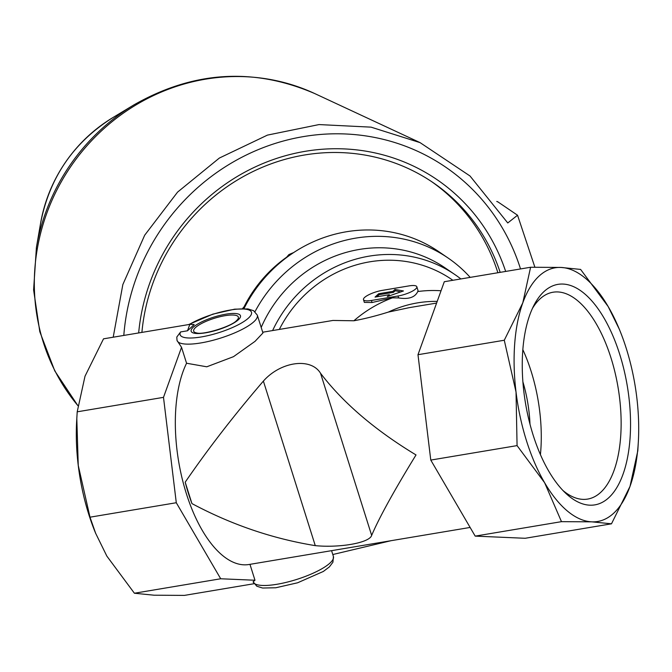 <?xml version="1.0" encoding="UTF-8"?>
<svg xmlns="http://www.w3.org/2000/svg" width="672" height="672" viewBox="0 0 672 672"><rect width="100%" height="100%" fill="white"/><g stroke="black" fill="none" stroke-linecap="round" stroke-linejoin="round"><path stroke-width="1.01" d="M529.99 424.217A81.85 37.792 80.5 0 0 522.883 381.805M176.795 337.05L177.03 340.452A42.092 10.853 -17.5 0 1 177.013 340.402L176.795 337.05L180.617 331.934L187.505 330.784L194.208 324.559L189.815 324.374L103.522 338.831L85.008 376.219L77.204 411.818L76.608 422.008A128.612 59.388 80.5 0 0 78.246 465.402A128.612 59.388 80.5 0 0 94.996 531.72A128.612 59.388 80.5 0 0 95.735 533.526M543.917 291.631A111.787 51.618 -99.5 0 1 629.227 400.058A111.787 51.618 -99.5 0 1 565.673 493.214A111.787 51.618 -99.5 0 1 534.122 304.954A111.787 51.618 -99.5 0 1 543.917 291.631M619.273 329.12L608.16 306.541L580.608 269.422L560.952 267.439L530.594 267.254L444.301 281.719L417.984 354.707L504.277 340.242L516.029 392.028A128.612 59.388 80.5 0 0 544.631 482.74A128.612 59.388 80.5 0 0 591.839 521.842A128.612 59.388 80.5 0 0 630 486.427A128.612 59.388 80.5 0 0 638.4 440.647A128.612 59.388 80.5 0 0 636.762 397.244A128.612 59.388 80.5 0 0 620.012 330.935A128.612 59.388 80.5 0 0 608.16 306.541A128.612 59.388 80.5 0 0 560.952 267.439A128.612 59.388 80.5 0 0 522.791 302.854A128.612 59.388 80.5 0 0 516.029 392.028L517.07 445.612L544.631 482.74L561.481 521.657L591.839 521.842L611.486 523.816L630 486.427L637.804 450.836L638.4 440.647M371.658 535.391C379.268 517.532 394.052 490.72 416.018 454.944C374.942 430.097 343.115 402.872 320.544 373.279L371.658 535.391C369.466 542.934 339.511 548.024 315.269 545.639C272.58 538.692 231.47 524.681 191.94 503.588A113.417 52.366 80.5 0 1 185.195 482.194L191.94 503.588M320.544 373.279C310.85 357.218 280.61 361.553 263.382 381.091C233.881 415.456 207.824 449.156 185.195 482.194M186.564 363.241L181.541 347.315L177.03 340.452A42.092 10.853 -17.5 0 0 220.433 338.15A42.092 10.853 -17.5 0 0 257.317 315.143L262.937 332.968L255.041 341.342L233.495 356.672L206.783 366.794L186.564 363.241A113.417 52.366 80.5 0 0 185.993 492.475A113.417 52.366 80.5 0 0 249.01 564.505L470.123 527.444M437.203 301.409A112.249 106.294 124.3 0 0 388.34 312.085L409.366 307.633L436.607 303.072M388.34 312.085C376.018 315.941 364.535 318.83 353.892 320.771L332.917 320.452L262.702 332.22M441.042 290.766A121.598 115.147 124.3 0 0 417.766 291.539C414.985 297.402 408.61 299.527 398.622 297.931L392.498 297.839A121.598 115.147 124.3 0 0 353.892 320.771M452.894 280.283L451.618 279.409A121.598 115.147 124.3 0 0 279.325 329.431M363.476 299.636A14.028 3.62 -17.5 0 0 371.423 300.468L398.017 296.008A14.028 3.62 -17.5 0 0 416.833 286.742A14.028 3.62 -17.5 0 0 408.895 285.911L382.301 290.371A14.028 3.62 -17.5 0 0 363.476 299.636L364.35 302.408L372.061 302.518L392.498 297.839M417.766 291.539L418.068 290.699L416.833 286.742M460.874 278.939A127.445 120.683 124.3 0 0 454.919 274.588L445.116 267.884A127.445 120.683 124.3 0 0 261.198 327.44M454.919 274.588A127.445 120.683 124.3 0 0 272.614 330.557M470.19 277.385A137.264 129.982 124.3 0 0 448.048 257.998A137.264 129.982 124.3 0 0 254.99 311.682M448.048 257.998L438.74 251.63A137.264 129.982 124.3 0 0 243.995 308.599M253.109 581.742A42.092 10.853 -17.5 0 0 253.126 581.792L254.982 580.247L249.967 564.346M293.513 252.638A93.542 88.578 124.3 0 0 288.868 254.621L289.632 255.142M497.944 201.911L496.759 201.457A46.813 8.98 -110.5 0 1 497.944 201.911L517.549 215.233L507.763 222.961L470.005 175.98L420.109 142.649L371.045 127.142L319.032 124.572L267.422 135.114L219.358 158.054L177.576 192.108L144.69 235.2L122.842 284.567L113.207 337.21M505.663 271.438A195.728 185.346 124.3 0 0 305.222 151.318A195.728 185.346 124.3 0 0 138.667 332.942M123.808 335.437A210.924 199.735 -55.7 0 1 303.568 136.576A210.924 199.735 -55.7 0 1 520.523 268.943M500.178 272.353A191.05 180.919 124.3 0 0 433.104 182.633A191.05 180.919 124.3 0 0 249.144 173.46A191.05 180.919 124.3 0 0 141.901 332.405M497.885 272.74A191.05 180.919 124.3 0 0 497.843 272.614A191.05 180.919 124.3 0 0 431.542 181.583M288.868 254.621L286.658 257.183M244.087 306.776L242.533 308.591M390.97 540.716L332.8 554.534M517.549 215.233L534.878 267.187M243.197 308.591A128.612 121.792 -55.7 0 1 294.462 252.059M417.984 354.707L430.777 460.076L475.188 536.122L525.193 538.28L611.486 523.816M530.594 267.254L522.791 302.854L504.277 340.242M430.777 460.076L517.07 445.612M475.188 536.122L561.481 521.657M189.815 324.374L187.505 330.784M181.541 347.315L163.498 397.354L176.291 502.732L220.702 578.768L254.982 580.247M220.702 578.768L134.4 593.233L154.056 595.207L184.414 595.392L254.066 583.716M163.498 397.354L77.204 411.818M76.801 418.345L78.246 465.402L89.998 517.188L95.642 533.282L106.848 556.105L134.4 593.233M176.291 502.732L89.998 517.188M392.994 291.337L378.672 293.731L375.043 297.1L389.365 294.697L387.366 296.554L403.452 290.959L394.985 289.481L392.994 291.337L393.322 292.379L378.983 294.714L377.026 296.764M378.672 293.731L378.983 294.714M394.985 289.481L395.38 290.741L393.322 292.379M400.739 291.908L395.38 290.741M389.365 294.697L389.29 295.882M532.434 308.406A104.866 48.426 -99.5 0 1 539.876 299.023A104.866 48.426 -99.5 0 1 553.014 292.228A104.866 48.426 -99.5 0 1 618.097 387.652A104.866 48.426 -99.5 0 1 587.681 499.078A104.866 48.426 -99.5 0 1 562.951 490.501M522.833 349.658A104.866 48.426 -99.5 0 1 540.422 454.625M238.426 319.696A25.847 6.67 -17.5 0 0 213.184 317.327A25.847 6.67 -17.5 0 0 195.829 333.438A25.847 6.67 -17.5 0 0 238.426 319.696M180.617 331.934A37.414 9.652 -17.5 0 0 221.34 331.834A37.414 9.652 -17.5 0 0 247.33 309.49A37.414 9.652 -17.5 0 0 189.319 324.458M333.413 556.483L332.917 562.237L329.356 566.916L323.358 571.452L297.62 582.784L275.789 587.765L262.576 588.034L256.822 586.228L253.126 581.792A42.092 10.853 -17.5 0 0 296.528 579.491A42.092 10.853 -17.5 0 0 333.413 556.483L331.582 550.67M40.614 223.121C49.451 177.626 73.458 142.498 112.636 117.734A147 139.205 124.3 0 0 40.614 223.121L36.414 247.397L33.6 289.892L39.799 331.708L54.768 370.902L77.86 405.628M112.636 117.734L133.728 105A198.643 188.101 124.3 0 0 36.414 247.397M133.728 105C193.217 71.03 253.571 67.225 314.798 93.593A200.222 189.605 124.3 0 0 77.003 157.886A200.222 189.605 124.3 0 0 77.86 405.594M236.519 320.67A23.444 6.048 -17.5 0 0 236.846 320.351A23.444 6.048 -17.5 0 0 214.192 318.343A23.444 6.048 -17.5 0 0 196.787 332.984C203.364 335.068 231.638 326.382 236.603 320.578L236.846 320.351M371.423 300.468L372.061 302.518M398.017 296.008L398.622 297.931M263.382 381.091L315.269 545.639M257.317 315.143L253.613 310.708L247.859 308.902L234.646 309.17L212.822 314.152L188.563 324.584M314.798 93.593L420.109 142.64M620.012 330.935L619.382 329.364M94.996 531.72L95.634 533.282"/></g></svg>
